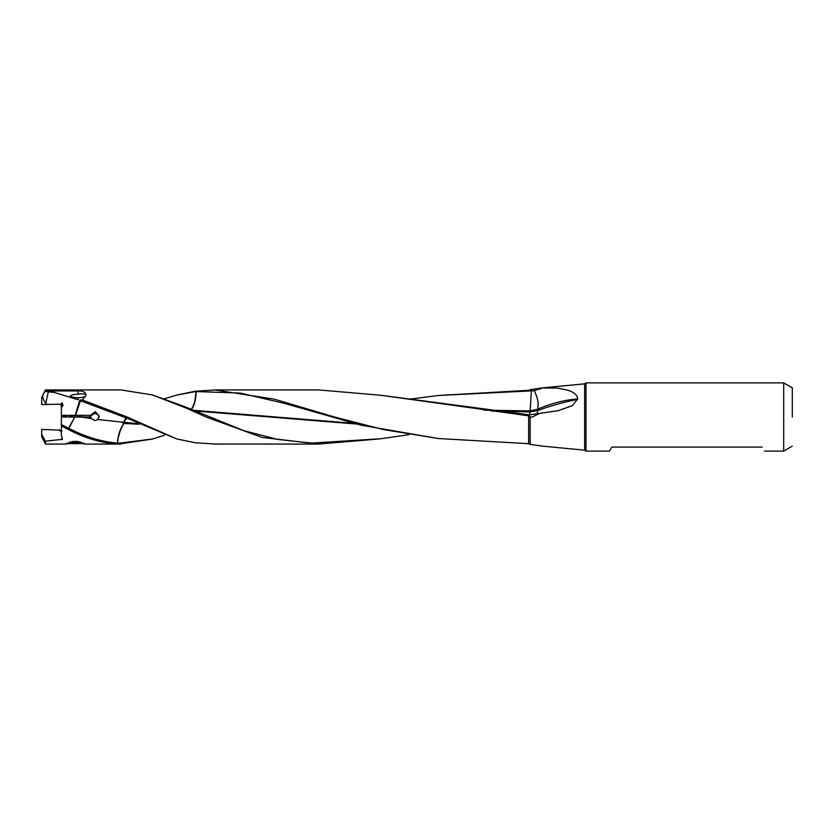 <?xml version="1.0" encoding="UTF-8"?>
<svg xmlns="http://www.w3.org/2000/svg" width="834" height="834" viewBox="0 0 834 834"><rect width="100%" height="100%" fill="white"/><g stroke="black" fill="none" stroke-linecap="round" stroke-linejoin="round"><path stroke-width="1.25" d="M191.017 409.984C194.113 406.565 195.834 400.424 196.178 391.563L195.907 391.594C195.5 400.393 193.749 406.502 190.652 409.932M194.77 410.964L356.42 424.006M193.186 410.276L353.699 423.307M176.662 395.097L195.114 391.25L214.974 389.968L274.219 399.132L334.684 417.052L383.359 429.552L438.382 438.528L528.641 443.688L530.122 444.345L530.122 416.969L528.641 415.812L528.641 443.688M164.538 398.746L176.318 395.191L194.791 391.719M69.983 443.5L65.688 443.959L75.352 441.28L85.026 443.959L80.731 443.5M119.085 443.188L117.479 443.104C101.811 441.739 86.142 437.099 70.483 429.187L70.098 430.407C86.309 438.684 102.509 443.229 118.709 444.053L119.085 443.188L152.612 438.986L164.527 435.254M118.709 444.053L152.08 439.132M792.3 417L792.3 387.852L792.3 417M408.952 399.298L438.225 395.493L531.07 390.885L531.248 389.551L541.256 387.998L584.624 383.828L584.624 450.172L586 451.111L609.456 451.111L611.781 447.087L762.213 447.087C765.258 452.351 765.258 452.351 762.213 447.087M586 451.111L586 382.889L783.699 382.889L783.699 451.111L764.497 451.111M62.446 403.249L62.446 406.367L61.382 407.221L63.092 405.126L59.016 404.188L41.7 404.584L41.7 397.328L44.953 391.375L54.773 392.564L51.979 390.948L78.146 390.948C82.691 390.719 85.318 391.959 86.038 394.649L86.038 394.993C85.985 396.536 83.358 397.484 78.146 397.849L71.953 397.078L70.254 396.056C71.724 394.857 74.351 394.253 78.146 394.253C82.566 393.669 85.193 393.794 86.038 394.649L85.235 394.055M69.983 416.322A5.692 0.532 0 0 1 69.66 416.145A5.692 0.532 0 0 1 75.352 415.613A5.692 0.532 0 0 1 81.044 416.145A5.692 0.532 0 0 1 80.721 416.322M75.352 390.865C81.284 390.156 81.284 389.864 75.352 390.01C69.42 389.864 69.42 390.156 75.352 390.865M99.09 417.198L97.734 414.488L94.909 413.393L91.313 415.415L90.698 416.927L80.721 416.927M152.612 395.024L185.315 406.898L186.514 407.409L186.211 408.076L152.247 394.92L120.982 389.926L79.167 389.926M86.038 394.993L82.462 400.007L127.164 417L128.061 417.375L127.717 418.459L128.874 418.949L129.291 417.97L176.662 438.903L195.364 442.781L214.974 444.032L318.64 444.074L262.116 437.412L205.998 417L186.462 408.191L186.514 407.409M128.874 418.949L176.933 438.976M128.061 417.375L129.291 417.97M117.792 443.115C117.615 436.943 121.295 426.612 124.099 423.463L139.111 424.245M90.698 416.927L90.698 415.301L95.326 411.61L99.204 416.145L97.734 419.512L124.047 422.317A15.043 4.66 -71.6 0 0 123.807 422.682A15.043 4.66 -71.6 0 0 123.578 423.026L123.839 423.391C120.023 428.937 117.907 435.515 117.479 443.104M491.872 411.131L530.09 411.933A15.043 0.761 92.7 0 0 530.122 411.61L530.195 410.912L537.367 409.358L537.649 408.691C538.931 403.781 537.784 397.797 534.208 390.719L531.331 390.885L530.195 410.912M483.866 410.161L530.049 410.901M537.367 409.358L537.888 409.129C550.867 403.468 564.128 400.059 577.67 398.892L572.426 405.647L558.102 410.693L529.527 414.894L381.253 395.306M530.09 411.933L537.69 410.526L537.888 409.129M529.871 411.933L537.69 410.526C551.91 405.439 565.244 401.738 577.691 399.423M534.208 390.719L542.173 387.966L557.477 388.06L567.933 390.239C574.178 392.324 577.42 395.201 577.67 398.892M540.067 389.197A17.191 15.158 0 0 0 541.798 387.966L542.173 387.966M124.047 422.317L137.944 423.662M122.181 422.567L123.578 423.026M90.698 417.073L81.315 417.073L91.313 418.585L90.698 417.073M68.555 428.249L74.174 418.168C73.455 419.314 70.171 426.435 68.555 428.249L61.382 424.61L61.382 425.976L61.382 415.561L66.324 415.728L66.324 416.562L66.324 415.728M74.81 417.063L74.174 418.168L74.674 417.063A15.022 1.407 180 0 0 74.81 417.063L81.315 417.073M68.784 428.353L69.775 428.843M91.313 418.585L94.909 420.607L97.734 419.512M90.698 415.301L75.519 415.353A15.022 1.407 0 0 1 75.352 415.353A15.022 1.407 0 0 1 75.175 415.353L79.699 400.529L80.439 400.737L75.519 415.353M127.717 418.459L80.439 400.737M126.059 417.803L123.839 421.858A15.043 3.117 105.5 0 0 123.64 422.306M126.862 418.115L123.839 421.858M438.225 395.483L528.641 390.312L531.248 389.551M186.806 407.534L243.872 430.698L277.659 439.424L311.822 443.083L381.253 438.694L408.952 434.702M318.64 444.053L379.47 438.934M79.803 400.028L82.462 400.007M66.324 416.562L61.382 416.729L61.382 410.714L61.382 415.332L75.175 415.353M64.155 417L69.983 416.958M62.237 406.523A2.148 2.148 180 0 0 63.092 405.032M48.393 391.511L45.766 403.156L47.017 404.5M42.68 395.524A8.986 6.474 -112.2 0 0 45.766 403.156M44.953 391.375L45.443 389.926L71.547 389.926M61.382 410.755L61.382 403.072M61.382 412.966L61.382 407.221M77.322 399.538L54.773 392.574M46.662 391.386L47.079 390.333L51.979 390.948M45.443 390.218L47.079 390.333M44.15 440.164L42.597 437.266L44.129 439.966M41.7 429.416L59.016 430.104L41.7 429.416M41.7 434.545L45.443 441.196L45.443 444.074L41.7 436.672L41.7 429.51M61.924 431.105L60.955 431.345L59.016 430.104M70.098 430.407L61.382 425.976L61.382 435.056L62.446 439.309L45.443 441.196M62.446 439.309L61.924 439.737L61.924 437.412M61.382 422.796L61.382 421.034M59.016 429.812L61.382 430.928M214.974 389.926L318.64 389.926L381.044 395.285L528.641 415.812M529.246 416.01L529.329 414.884M529.871 412.33L529.611 414.894M61.382 416.969L74.674 417.063M530.122 416.969L532.332 417L539.379 413.528M537.649 411.047L537.075 414.164M195.041 391.699L195.907 391.594M541.798 446.034L530.122 444.345M196.178 391.563L240.202 393.064L284.227 403.333L361.226 425.204L438.382 438.528M584.624 450.172L541.433 446.023M72.256 442.301L81.555 442.802L72.256 443.302L69.149 442.802L72.256 442.301L72.256 443.302M78.459 442.301L78.459 443.302M78.479 441.53A9.601 0.897 180 0 0 75.352 441.478A9.601 0.897 180 0 0 72.214 441.53M66.856 443.125A9.174 0.855 180 0 0 75.352 443.657A9.174 0.855 180 0 0 83.848 443.125M81.273 442.145A9.174 0.855 180 0 0 75.352 441.947A9.174 0.855 180 0 0 69.43 442.145M80.721 417.073L80.721 415.968M69.983 415.968L69.983 417.042M78.146 390.948L78.146 394.253M78.146 399.726L78.146 397.849M584.624 383.828L586 382.889M792.3 387.852L783.699 382.889M792.3 446.148L783.699 451.111M41.7 397.328L45.443 389.926M45.443 444.074L66.022 444.074M84.682 444.074L120.982 444.074M558.102 410.682L556.997 410.953"/></g></svg>
